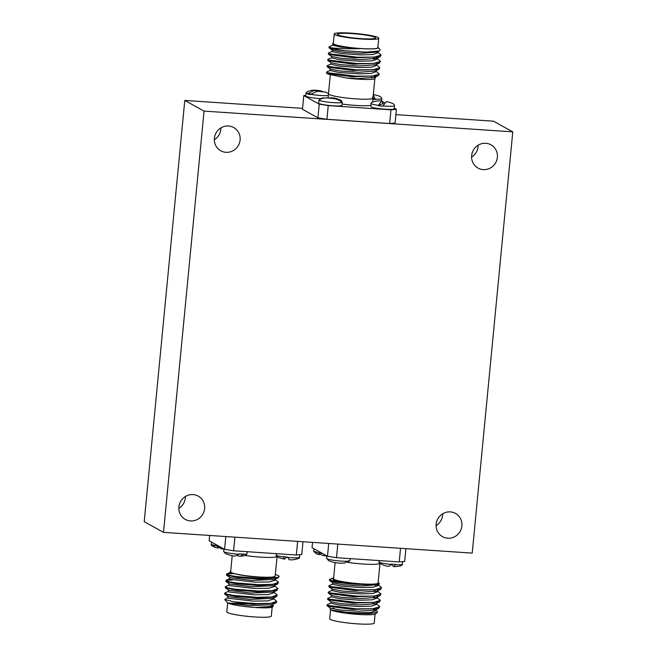 <?xml version="1.0" encoding="UTF-8"?>
<svg xmlns="http://www.w3.org/2000/svg" width="657" height="657" viewBox="0 0 657 657"><rect width="100%" height="100%" fill="white"/><g stroke="black" fill="none" stroke-linecap="round" stroke-linejoin="round"><path stroke-width="0.99" d="M218.14 548.086L215.176 547.404L212.737 544.825A11.711 1.314 5.5 0 0 214.051 545.17A11.711 1.314 5.5 0 0 215.734 545.515L221.089 548.767L223.947 549.047M331.785 608.604A22.363 2.505 -174.5 0 1 333.928 608.292M330.57 609.795L329.707 618.754A22.363 2.505 5.5 0 0 330.356 619.444A22.363 2.505 5.5 0 0 354.525 623.641A22.363 2.505 5.5 0 0 374.219 623.033L375.081 614.081M335.119 562.597L333.567 578.735A22.363 2.505 5.5 0 0 334.208 579.425A22.363 2.505 5.5 0 0 358.385 583.621A22.363 2.505 5.5 0 0 378.079 583.014L379.96 563.427M375.944 610.213L377.102 611.026L377.381 612.299L369.464 613.638L354.353 613.334L330.8 609.934A22.839 2.562 5.5 0 0 354.222 614.114A22.839 2.562 5.5 0 0 375.443 613.876L377.381 612.299M376.551 603.898L379.754 606.69L372.962 608.727L356.455 608.85L327.876 605.368L327.342 604.58L330.906 602.995M327.186 605.844L327.178 605.836A26.296 2.948 -174.5 0 1 327.17 605.82A26.296 2.948 -174.5 0 1 327.03 605.475L327.096 604.81M327.802 606.156L352.924 609.458L378.678 608.415L379.754 606.69M377.159 597.574L380.362 600.367L373.57 602.403L357.063 602.526L328.484 599.044L327.95 598.264L331.514 596.679M372.93 603.241L375.139 603.898M327.703 598.486L327.629 599.274L328.41 599.833L353.532 603.142L379.286 602.099L380.362 600.367M377.767 591.259L380.97 594.051L374.178 596.088L357.671 596.211L329.1 592.729L328.557 591.941L332.122 590.356M373.546 596.926L375.747 597.583M374.285 597.944L373.455 597.706M328.311 592.171L328.237 592.959L329.017 593.517L354.139 596.827L379.894 595.784L380.97 594.051M378.375 584.935L381.577 587.728L374.786 589.764L358.279 589.887L329.707 586.405L329.165 585.625L332.729 584.04M374.153 590.602L376.354 591.267M374.892 591.629L374.063 591.39M328.919 585.847L328.845 586.644L329.625 587.202L354.755 590.503L380.502 589.46L381.577 587.728M378.161 582.168L379.442 583.884L365.391 584.541A26.296 2.948 -174.5 0 1 345.36 582.595C337.591 581.757 332.573 580.928 330.315 580.09L329.773 579.302L333.649 577.873M375.615 584.533L376.962 584.944M375.5 585.305L374.671 585.067M329.527 579.531L329.453 580.32L330.233 580.878C333.493 582.299 351.29 584.459 365.391 584.541M327.211 605.869L330.414 608.103L340.063 609.983L358.623 611.273L375.114 610L378.678 608.415M333.937 608.193A22.839 2.562 5.5 0 0 331.465 608.513M330.266 607.996L330.143 609.228A22.839 2.562 5.5 0 0 330.8 609.934C335.464 611.322 344.687 612.299 358.467 612.85L370.918 612.464L375.894 610.698L376.001 609.606M375.402 609.86L374.613 609.335M327.827 599.545L331.021 601.779L340.679 603.66L359.231 604.949L375.722 603.684L379.286 602.099M330.873 601.672L330.726 603.159L339.431 605.105L359.083 606.534L371.525 606.148L376.502 604.383L376.609 603.29M328.434 593.23L331.629 595.464L341.287 597.344L359.839 598.634L376.33 597.361L379.894 595.784M331.481 595.357L331.333 596.843L340.039 598.79L359.691 600.211L372.133 599.825L377.11 598.059L377.217 596.967M329.042 586.906L332.237 589.14L341.895 591.029L360.447 592.318L376.937 591.045L380.502 589.46M332.089 589.042L331.941 590.528L340.646 592.474L360.299 593.895L372.741 593.509L377.718 591.743L377.824 590.651M329.65 580.591L332.844 582.825L342.502 584.705L361.054 585.995L377.545 584.73L379.442 583.884M332.697 582.718L332.549 584.204L341.254 586.151L360.907 587.572L373.348 587.194L378.325 585.428L378.432 584.336M347.635 562.351A22.363 2.505 5.5 0 0 379.91 563.378A22.363 2.505 -174.5 0 1 347.635 562.351M345.36 582.595L334.002 580.188L332.122 578.259M373.431 609.466L375.065 610.024M373.291 94.854L375.311 99.47A11.711 1.314 -174.5 0 1 373.11 99.355A11.711 1.314 -174.5 0 1 372.864 99.338M372.971 98.238L375.311 99.47M287.109 557.054L284.35 559.148L283.339 556.594A11.711 1.314 5.5 0 0 285.581 556.89A11.711 1.314 5.5 0 0 287.914 557.136L289.064 559.707C294.024 560.47 300.963 558.056 299.51 557.267L299.756 554.689M382.703 105.859A11.711 1.314 -174.5 0 0 394.512 105.678C394.438 104.274 393.362 103.231 386.423 101.564L382.678 106.188A11.711 1.314 -174.5 0 1 380.346 105.933A11.711 1.314 -174.5 0 1 378.12 105.646L381.701 100.997L382.965 103.576A11.711 1.314 -174.5 0 1 383.458 103.625M394.512 105.678L394.208 108.816A11.711 1.314 -174.5 0 1 380.075 108.742A11.711 1.314 -174.5 0 1 370.893 106.565L371.197 103.436A11.711 1.314 -174.5 0 0 378.145 105.317M378.12 105.646L382.965 103.576M471.652 155.594A13.312 12.803 -61 0 1 490.968 144.811A13.312 12.803 -61 0 1 497.382 157.319A13.312 12.803 -61 0 1 478.066 168.102A13.312 12.803 -61 0 1 471.652 155.594M471.595 157.056A13.312 12.803 119 0 0 478.107 146.642A13.312 12.803 119 0 0 478.173 145.181M436.166 524.187A13.312 12.803 -61 0 1 455.473 513.413A13.312 12.803 -61 0 1 461.887 525.92A13.312 12.803 -61 0 1 442.58 536.695A13.312 12.803 -61 0 1 436.166 524.187M436.1 525.649A13.312 12.803 119 0 0 442.613 515.244A13.312 12.803 119 0 0 442.678 513.774M178.893 506.9A13.312 12.803 -61 0 1 198.2 496.117A13.312 12.803 -61 0 1 204.623 508.625A13.312 12.803 -61 0 1 185.307 519.408A13.312 12.803 -61 0 1 178.893 506.9M178.827 508.362A13.312 12.803 119 0 0 185.348 497.949A13.312 12.803 119 0 0 185.405 496.487M214.387 138.299A13.312 12.803 -61 0 1 233.695 127.524A13.312 12.803 -61 0 1 240.109 140.031A13.312 12.803 -61 0 1 220.801 150.806A13.312 12.803 -61 0 1 214.387 138.299M214.322 139.76A13.312 12.803 119 0 0 220.834 129.355A13.312 12.803 119 0 0 220.9 127.893M512.78 131.86L204.056 111.107L184.781 100.431L144.22 521.683L163.494 532.359L472.219 553.112L512.78 131.86L493.506 121.184L395.908 114.622M204.056 111.107L163.494 532.359M302.548 108.348L184.781 100.431M239.534 554.245A11.711 1.314 5.5 0 1 223.708 551.494L225.573 553.637C230.073 555.337 233.268 556.142 235.132 556.068L239.559 553.917A11.711 1.314 5.5 0 0 241.653 553.999A11.711 1.314 5.5 0 0 243.501 554.007L240.421 556.192L237.637 555.929M326.858 555.879L326.652 558.08A11.711 1.314 5.5 0 0 326.644 558.097L328.525 560.577C333.797 562.778 339.168 563.583 344.646 563L349.048 560.741A11.711 1.314 5.5 0 0 349.738 560.552A11.711 1.314 5.5 0 0 349.967 560.322A11.711 1.314 5.5 0 0 349.967 560.306L348.276 562.022M334.232 33.967L333.321 43.436A22.363 2.505 5.5 0 0 333.961 44.134A22.363 2.505 5.5 0 0 358.139 48.331A22.363 2.505 5.5 0 0 377.832 47.723L378.744 38.246A22.363 2.505 -174.5 0 1 359.05 38.853A22.363 2.505 -174.5 0 1 334.881 34.657A22.363 2.505 -174.5 0 1 334.232 33.967A22.363 2.505 -174.5 0 1 353.926 33.359A22.363 2.505 -174.5 0 1 378.095 37.556A22.363 2.505 -174.5 0 1 378.744 38.246M372.609 101.999L372.979 98.082A22.363 2.505 -174.5 0 1 353.294 98.681A22.363 2.505 -174.5 0 1 329.116 94.485A22.363 2.505 -174.5 0 1 328.467 93.795A22.363 2.505 5.5 0 0 329.116 94.485A22.363 2.505 5.5 0 0 353.294 98.681A22.363 2.505 5.5 0 0 372.979 98.082A22.363 2.505 5.5 0 0 372.338 97.392M333.009 43.124L332.877 43.789L333.501 44.101A22.839 2.562 -174.5 0 1 333.009 43.124A22.839 2.562 -174.5 0 1 333.37 42.919M332.877 43.789L333.501 44.101A22.839 2.562 -174.5 0 0 361.013 48.593C348.621 48.979 338.577 48.708 330.89 47.772L329.034 46.869L328.952 47.657L329.74 48.216C332.007 49.053 337.025 49.891 344.802 50.729L366.253 52.125L379.483 50.983L380.083 49.735L378.194 47.468A22.839 2.562 -174.5 0 1 361.013 48.593L341.369 47.173L332.664 45.226L332.803 43.732M330.89 47.772A26.296 2.948 5.5 0 0 344.802 50.729M329.034 46.869L332.844 45.062M377.874 52.281L381.076 55.073L374.285 57.11L357.778 57.233L329.206 53.751L328.664 52.962L332.237 51.377M328.426 53.192L328.344 53.981L329.132 54.539L354.254 57.849L380.009 56.798L381.085 55.073M373.652 57.939L375.853 58.604M377.266 58.596L380.469 61.388L373.677 63.425L357.17 63.548L328.599 60.066L328.057 59.278L331.629 57.701M374.4 58.966L373.562 58.728M327.818 59.508L327.736 60.296L328.525 60.855L353.647 64.164L379.393 63.121L380.477 61.388M376.658 64.92L379.861 67.712L373.069 69.741L356.562 69.864L327.991 66.382L327.449 65.601L331.013 64.016M327.202 65.823L327.129 66.62L327.917 67.178L353.039 70.48L378.785 69.437L379.861 67.712M376.05 71.235L379.253 74.027L372.462 76.064L355.954 76.187L327.383 72.705L326.841 71.917L330.405 70.332M326.595 72.147L326.521 72.935L327.301 73.494L352.431 76.803L378.177 75.76L379.253 74.027M379.483 50.983L377.044 52.067L360.562 53.332L342.001 52.043L332.352 50.162L329.149 47.928M377.956 51.435L377.832 52.765L372.856 54.531L360.406 54.917L340.761 53.488L332.056 51.55L332.196 50.055M331.588 56.379L331.448 57.865L340.154 59.812L359.798 61.232L372.24 60.846L377.225 59.081L377.373 57.504L376.436 58.383L359.954 59.656L341.394 58.366L331.744 56.486L328.541 54.252M375.944 57.717L376.732 58.243M379.393 63.121L375.829 64.706L359.346 65.971L340.786 64.682L331.136 62.801L327.933 60.567M376.716 64.312L376.617 65.404L371.632 67.17L359.19 67.556L339.546 66.127L330.841 64.181L330.98 62.694M378.785 69.437L375.221 71.022L358.73 72.295L340.178 71.005L330.528 69.125L327.326 66.883M376.108 70.627L376.001 71.72L371.024 73.485L358.582 73.871L338.938 72.451L330.233 70.504L330.372 69.018M374.465 78.922L375.393 78.043L375.549 76.458L374.613 77.337L358.122 78.61L346.272 77.986A22.839 2.562 5.5 0 0 358.073 79.136A22.839 2.562 5.5 0 0 374.465 78.922L375.443 77.551M337.961 34.862A19.168 2.143 -174.5 0 1 337.411 34.271A19.168 2.143 -174.5 0 1 354.287 33.753A19.168 2.143 -174.5 0 1 375.007 37.35A19.168 2.143 -174.5 0 1 375.566 37.942A19.168 2.143 -174.5 0 1 358.681 38.459A19.168 2.143 -174.5 0 1 337.961 34.862M326.718 73.206L328.007 74.11L346.272 77.986M374.12 76.672L374.646 77M319.392 554.697L316.362 553.794L314.481 551.478A11.711 1.314 5.5 0 0 315.532 551.814A11.711 1.314 5.5 0 0 316.986 552.159L322.636 555.51L326.858 555.945M227.667 602.88L226.805 611.831A22.363 2.505 5.5 0 0 254.382 616.931A22.363 2.505 5.5 0 0 271.316 616.118L272.179 607.167M244.889 555.461A22.363 2.505 5.5 0 0 260.147 557.095A22.363 2.505 5.5 0 0 276.999 556.463A22.363 2.505 -174.5 0 1 260.147 557.095A22.363 2.505 -174.5 0 1 244.889 555.461M232.208 555.682L230.656 571.812A22.363 2.505 5.5 0 0 258.234 576.912A22.363 2.505 5.5 0 0 275.168 576.099L277.057 556.512M272.877 604.875L273.378 606.28L255.409 607.511A22.839 2.562 5.5 0 0 272.532 606.961L273.378 606.28M273.493 598.56L276.696 601.352L270.971 603.282L256.649 603.627L233.892 601.828L224.719 599.455L227.848 597.656M224.719 599.455L227.355 602.617A22.839 2.562 5.5 0 0 227.897 603.019L253.126 604.292A26.296 2.948 -174.5 0 1 233.892 601.828M253.126 604.292L275.62 603.085L276.613 602.141M274.1 592.244L277.303 595.037L271.579 596.967L257.265 597.312L234.656 595.529L227.24 594.24L224.645 593.148L228.455 591.341M224.645 593.148L224.76 594.207L235.945 596.499L257.183 598.1L276.227 596.761L277.303 595.037M274.708 585.921L277.911 588.713L272.187 590.643L257.873 590.988L235.263 589.214L227.848 587.925L225.252 586.832L229.063 585.026M225.252 586.832L225.376 587.892L236.553 590.175L257.79 591.776L276.835 590.446L277.911 588.713M275.316 579.605L278.519 582.398L272.795 584.328L258.48 584.673L235.871 582.89L228.455 581.601L226.098 580.287L232.57 579.934M225.86 580.517L225.983 581.576L237.161 583.859L258.398 585.461L277.443 584.122L278.519 582.398M275.308 574.612L277.279 575.195A26.296 2.948 -174.5 0 1 279.085 576.476A26.296 2.948 -174.5 0 1 276.909 577.421C273.287 578.267 267.35 578.571 259.088 578.349L236.479 576.575L229.063 575.286L226.714 573.972L233.186 573.61M226.468 574.193L226.591 575.253L237.768 577.544L259.014 579.137L278.051 577.807L279.085 576.476M272.942 604.268L272.836 605.368L267.859 607.125L255.409 607.511A22.839 2.562 5.5 0 1 227.897 603.019L249.619 605.713L272.055 604.662L275.62 603.085M227.807 596.342L227.667 597.829L228.349 598.281L253.183 601.114L267.53 600.909L273.443 599.044L273.55 597.952M224.76 594.207L228.505 596.696L250.227 599.389L272.663 598.346L276.227 596.761M228.422 590.019L228.275 591.505L228.956 591.957L253.791 594.79L268.138 594.593L274.051 592.729L274.158 591.637M225.376 587.892L229.112 590.38L250.834 593.074L273.271 592.031L274.199 591.144M229.03 583.703L228.882 585.19L229.564 585.642L254.399 588.475L268.746 588.27L274.659 586.405L274.766 585.313M225.983 581.576L229.72 584.065L251.442 586.75L273.879 585.707L277.443 584.122M229.638 577.38L229.49 578.866L230.18 579.318L255.006 582.159L269.354 581.954L275.267 580.09L275.373 578.998M226.591 575.253L230.328 577.741L252.05 580.435L274.486 579.392L278.051 577.807M230.18 571.771L230.098 572.551L230.788 573.003L236.536 574.185A22.839 2.562 -174.5 0 1 230.837 572.477A22.839 2.562 -174.5 0 1 230.18 571.771A22.839 2.562 -174.5 0 1 230.706 571.294M276.909 577.421C269.074 578.521 245.784 576.485 236.536 574.185M391.046 564.404A11.711 1.314 5.5 0 1 379.097 561.94C377.438 562.359 383.926 566.186 389.092 566.35L391.079 564.076A11.711 1.314 5.5 0 0 393.403 564.264A11.711 1.314 5.5 0 0 395.621 564.388L393.863 566.679L391.046 564.429M297.629 541.376L296.315 555.009L301.768 554.508L302.992 541.738M225.811 536.547L224.587 549.318L233.596 550.788L234.91 537.163M233.596 550.788L296.315 555.009M224.587 549.318L209.131 540.76L209.64 535.463M342.116 104.044A22.363 2.505 5.5 0 0 371.016 105.301M317.914 117.833L326.931 119.303L328.254 105.613L319.236 104.143L317.914 117.833L302.466 109.267L303.78 95.577L305.792 95.396M319.236 104.143L303.78 95.577M389.65 123.516L395.095 123.015L396.417 109.325L390.964 109.826L389.65 123.516L326.931 119.303M390.964 109.826L328.254 105.613M382.801 101.786L384.238 102.582M394.274 108.142L396.417 109.325M400.532 548.291L399.218 561.924L404.671 561.423L405.903 548.652M328.722 543.462L327.49 556.233L336.507 557.703L337.821 544.078M336.507 557.703L399.218 561.924M327.49 556.233L312.034 547.675L312.543 542.378M328.492 93.573L325.609 92.087L317.257 91.257L310.268 94.583A11.711 1.314 -174.5 0 1 308.618 94.238A11.711 1.314 -174.5 0 1 307.328 93.894L313.734 90.625L319.655 90.691L322.636 91.389M320.312 98.632A11.711 1.314 -174.5 0 1 308.347 97.047A11.711 1.314 -174.5 0 1 305.735 95.955L306.039 92.818A11.711 1.314 -174.5 0 0 307.361 93.565M307.328 93.894L310.391 93.91M319.507 99.404L322.201 97.967L332.656 97.926L341.665 100.956L342.174 102.377A11.711 1.314 -174.5 0 1 342.256 102.558A11.711 1.314 -174.5 0 1 342.215 102.648A11.711 1.314 -174.5 0 1 341.788 102.87L341.821 102.541C338.347 98.246 333.214 98.829 329.518 98.123C324.919 97.491 321.437 98.172 319.056 100.16A11.711 1.314 -174.5 0 0 329.658 102.328A11.711 1.314 -174.5 0 0 341.821 102.541M342.256 102.558L341.985 105.366A11.711 1.314 -174.5 0 1 341.944 105.457A11.711 1.314 -174.5 0 1 329.781 105.506A11.711 1.314 -174.5 0 1 318.67 103.116L318.941 100.307M215.176 547.404C211.94 546 210.651 544.998 211.299 544.382A11.711 1.314 5.5 0 0 212.704 545.154M215.701 545.844A11.711 1.314 5.5 0 0 219.339 546.41M373.34 94.403L379.196 96.062L380.945 97.08L381.84 98.591A11.711 1.314 -174.5 0 1 375.344 99.141M284.35 559.148C277.32 557.473 276.277 556.43 276.195 555.017A11.711 1.314 5.5 0 0 283.307 556.922M287.881 557.464A11.711 1.314 5.5 0 0 299.51 557.267M243.468 554.336A11.711 1.314 5.5 0 0 247.024 553.736L247.221 551.708M326.619 558.425A11.711 1.314 5.5 0 0 335.973 560.602A11.711 1.314 5.5 0 0 349.015 561.07M316.953 552.488A11.711 1.314 5.5 0 0 322.283 553.35M316.362 553.794L313.685 551.248A11.711 1.314 5.5 0 0 314.448 551.806M395.588 564.716A11.711 1.314 5.5 0 0 402.413 564.182L402.667 561.604M328.311 95.495A11.711 1.314 -174.5 0 1 310.301 94.255M211.299 544.382L211.521 542.082M381.84 98.591L381.602 100.997M276.195 555.017L276.326 553.662M381.701 100.997C376.658 100.209 369.686 102.689 371.197 103.436M240.421 556.192C244.322 555.986 246.523 555.165 247.024 553.736M223.708 551.494L223.955 548.965M349.967 560.322L350.132 558.622M372.979 98.082L374.835 78.832M373.636 57.947L373.529 59.114M371.813 76.902L371.698 78.076M328.114 97.491L330.348 74.298M378.177 75.76L374.613 77.337M380.009 56.806L376.436 58.383M313.685 551.248L313.931 548.718M276.696 601.352L276.622 602.141M273.271 592.031L276.835 590.446M226.714 573.972L230.278 572.387M226.107 580.287L229.671 578.702M393.863 566.679C400.655 566.367 402.1 565.578 402.413 564.182M379.097 561.94L379.229 560.577M319.655 90.691C313.438 89.631 308.905 90.346 306.039 92.818M322.201 97.967L332.877 97.893C335.242 97.86 342.174 100.521 341.673 100.956"/></g></svg>
